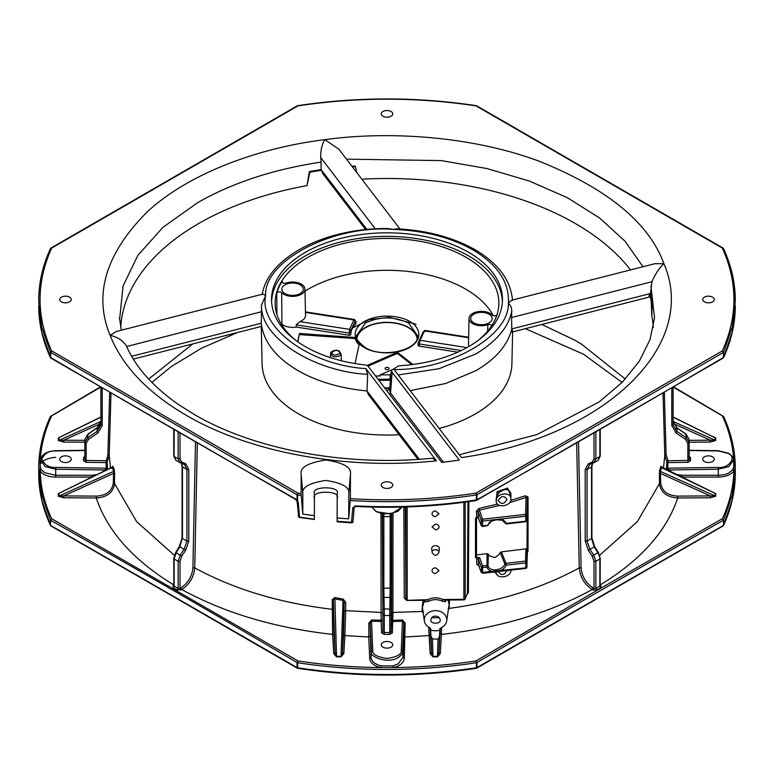 <?xml version="1.0" encoding="UTF-8"?>
<svg xmlns="http://www.w3.org/2000/svg" width="774" height="774" viewBox="0 0 774 774"><rect width="100%" height="100%" fill="white"/><g stroke="black" fill="none" stroke-linecap="round" stroke-linejoin="round"><path stroke-width="1.16" d="M417.099 338.596A30.196 17.434 0 0 0 408.353 327.644A30.196 17.434 0 0 0 365.647 327.644A30.196 17.434 0 0 0 356.901 338.596M365.367 323.097L356.408 335.693C355.053 337.803 357.946 341.721 365.096 347.468C382.617 358.952 419.315 349.742 417.592 335.693L408.633 323.097C394.208 316.247 379.792 316.247 365.367 323.097M356.679 337.832A30.544 17.638 180 0 1 365.405 327.499A30.544 17.638 180 0 1 408.595 327.499A30.544 17.638 180 0 1 417.321 337.832M276.947 314.563L276.715 293.153A111.843 64.571 180 0 1 282.278 281.194L282.336 282.355M478.187 340.396A111.862 64.581 0 0 0 498.853 303.795A111.862 64.581 0 0 0 466.093 257.336A111.862 64.581 0 0 0 307.907 257.336A111.862 64.581 0 0 0 275.147 303.795A111.862 64.581 0 0 0 295.813 340.396M305.014 291.14A111.185 64.194 180 0 1 308.381 289.108A111.185 64.194 180 0 1 465.619 289.108A111.185 64.194 180 0 1 493.29 315.666M276.715 293.153C277.982 291.624 279.646 291.459 281.697 292.659L281.91 324.19A13.061 7.537 180 0 0 283.332 325.167A13.061 7.537 0 0 0 296.297 327.063L349.142 335.268A1.335 0.774 -0 0 0 350.438 335.065A1.335 0.774 -0 0 0 350.835 334.523L350.835 332.327L350.835 334.523M281.697 292.659A12.403 7.16 -0 0 0 283.797 294.275A12.403 7.16 0 0 0 301.338 294.275A12.403 7.16 0 0 0 304.966 289.118A12.403 7.16 0 0 0 301.338 284.145A12.403 7.16 0 0 0 286.167 283.071C283.332 283.507 282.036 282.887 282.278 281.194L282.113 281.784M304.966 289.118L305.527 315.366A12.965 7.488 180 0 1 301.734 320.755A12.965 7.488 180 0 1 299.877 321.636L296.21 324.857L349.142 333.081L350.835 332.327L350.854 330.469L349.519 329.347L349.142 335.268M385.655 369.314L385.655 369.314A2.012 1.161 180 0 1 385.655 367.679A2.012 1.161 180 0 1 388.49 367.679A2.012 1.161 180 0 1 388.49 369.314A2.012 1.161 180 0 1 385.655 369.314M410.201 390.638L445.747 383.488L476.039 370.591C495.853 358.962 507.763 345.069 511.788 328.911C511.856 332.627 512.107 333.052 512.533 330.217M512.117 300.118L654.872 263.702L663.889 263.653C659.225 268.046 655.23 274.064 651.911 281.726L511.566 317.534L511.788 328.911L649.376 293.81L648.96 297.139L512.098 332.056M511.566 317.534L511.778 310.867C511.653 307.568 510.521 305.062 508.373 303.331C510.54 300.883 511.914 299.886 512.504 300.331C510.753 280.188 498.233 263.315 474.965 249.673C453.1 237.337 427.103 230.381 396.946 228.814L393.647 229.423L388.325 228.582C326.347 227.556 268.355 256.562 262.212 294.43M284.987 293.578L284.987 293.578A10.72 6.192 180 0 1 284.987 284.832A10.72 6.192 180 0 1 300.148 284.832A10.72 6.192 180 0 1 300.148 293.578A10.72 6.192 180 0 1 284.987 293.578M305.343 252.353A115.471 66.67 0 0 0 271.539 300.322A115.471 66.67 0 0 0 305.343 346.636A115.471 66.67 0 0 0 365.909 365.047L367.873 365.938L441.683 462.368A287.348 165.897 0 0 0 459.311 460.056L392.147 372.313L391.47 370.233L398.697 365.821A115.471 66.67 0 0 0 502.461 300.322A115.471 66.67 0 0 0 468.657 252.353A115.471 66.67 0 0 0 305.343 252.353M271.616 302.073A115.403 66.622 180 0 1 305.401 255.884A115.403 66.622 180 0 1 468.599 255.884A115.403 66.622 180 0 1 502.384 302.073M473.852 322.913L473.852 322.913A10.72 6.192 180 0 1 473.852 314.167A10.72 6.192 180 0 1 489.013 314.167A10.72 6.192 180 0 1 489.013 322.913A10.72 6.192 180 0 1 473.852 322.913M262.222 294.575C262.347 293.791 263.479 294.149 265.627 295.658L261.496 305.111L261.496 311.728L126.704 346.529C135.837 367.427 153.175 386.807 178.697 404.657L194.39 414.545C254.317 449.733 346.665 466.935 432.463 458.189L436.468 460.82L365.889 368.608L367.669 374.355L367.011 390.967L368.588 394.866L417.97 459.359M126.539 346.162C123.163 340.686 117.687 337.077 110.111 335.336L116.342 331.485L262.473 294.207M322.69 173.463L321.607 170.309A266.024 153.591 0 0 0 309.871 172.196L306.997 185.605L309.377 171.547A267.243 154.297 180 0 1 321.113 169.651L321.075 162.134C273.638 169.235 232.519 182.741 197.699 202.643L163.043 227.256L137.811 255.439L123.085 286.003L119.602 319.381M306.997 185.605A266.401 153.803 0 0 0 198.628 223.551A266.401 153.803 0 0 0 120.725 327.518M704.437 297.148A5.757 3.328 -0 0 0 702.744 299.499A5.757 3.328 -0 0 0 704.437 301.85A5.757 3.328 0 0 0 710.716 302.566A5.757 3.328 0 0 0 714.267 299.499A5.757 3.328 0 0 0 712.583 297.148A5.757 3.328 -0 0 0 704.437 297.148M382.927 482.763A5.757 3.328 0 0 0 381.243 485.114A5.757 3.328 0 0 0 382.927 487.465A5.757 3.328 0 0 0 389.206 488.191A5.757 3.328 0 0 0 392.757 485.114A5.757 3.328 0 0 0 391.073 482.763A5.757 3.328 0 0 0 382.927 482.763M382.927 111.524A5.757 3.328 -0 0 0 381.243 113.875A5.757 3.328 -0 0 0 382.927 116.226A5.757 3.328 0 0 0 389.206 116.951A5.757 3.328 0 0 0 392.757 113.875A5.757 3.328 0 0 0 391.073 111.524A5.757 3.328 -0 0 0 382.927 111.524M61.417 297.148A5.757 3.328 0 0 0 59.733 299.499A5.757 3.328 0 0 0 61.417 301.85A5.757 3.328 0 0 0 67.696 302.566A5.757 3.328 0 0 0 71.256 299.499A5.757 3.328 0 0 0 69.563 297.148A5.757 3.328 0 0 0 61.417 297.148M704.437 456.834A5.757 3.328 0 0 0 702.744 459.195A5.757 3.328 0 0 0 704.437 461.546A5.757 3.328 0 0 0 710.716 462.262A5.757 3.328 0 0 0 714.267 459.195A5.757 3.328 0 0 0 712.583 456.834A5.757 3.328 0 0 0 704.437 456.834M382.927 642.459A5.757 3.328 0 0 0 381.243 644.81A5.757 3.328 0 0 0 382.927 647.161A5.757 3.328 0 0 0 389.206 647.886A5.757 3.328 0 0 0 392.757 644.81A5.757 3.328 0 0 0 391.073 642.459A5.757 3.328 0 0 0 382.927 642.459M61.417 456.834A5.757 3.328 0 0 0 59.733 459.195A5.757 3.328 0 0 0 61.417 461.546A5.757 3.328 0 0 0 67.696 462.262A5.757 3.328 0 0 0 71.256 459.195A5.757 3.328 0 0 0 69.563 456.834A5.757 3.328 0 0 0 61.417 456.834M578.507 442.244L581.09 567.845C581.903 576.378 585.918 583.064 593.126 587.901L593.997 588.395L593.058 590.04L596.793 590.04L600.779 587.747L600.827 585.55L600.005 585.028C640.582 560.376 666.482 531.361 677.714 497.982L710.29 497.779L715.698 496.221L715.679 493.638L712.844 492.196M723.642 525.004L723.293 520.331L722.365 518.696L599.202 589.14L476.029 660.919L476.968 662.544L476.968 667.565L723.564 525.362C731.372 508.354 735.281 491.035 735.3 473.407L732.349 499.54L723.642 525.004L723.642 519.983L732.349 494.518L735.3 468.386L732.349 442.264L723.564 416.431L673.796 387M682.097 477.084L718.311 477.074C725.654 476.881 730.859 474.878 733.926 471.056C733.355 487.339 729.505 503.216 722.365 518.696L723.293 520.331C639.353 567.913 560.918 613.192 476.968 662.544L476.368 662.747L476.368 667.769C416.789 676.718 357.211 676.718 297.632 667.769L297.98 668.117M592.429 463.307L591.529 466.964L591.529 538.491L594.151 546.812L597.867 552.752L593.784 555.113L589.875 549.288L587.069 541.065L585.212 541.065L585.212 469.537L588.298 463.723L592.284 462.107L593.997 458.876L593.997 433.324M677.057 474.607L682.184 475.275L718.301 475.265C723.09 475.12 726.718 474.278 729.195 472.73L732.707 469.721L733.926 471.056L733.694 463.22M689.141 450.516L718.262 450.952L727.976 453.371C737.312 456.805 729.137 468.638 718.262 467.428L718.291 469.238L728.924 466.596L733.481 459.891L733.887 466.171L732.707 469.721M435.53 524.075A3.483 2.844 -0 0 1 439.013 526.92A3.483 2.844 -0 0 1 435.53 529.764L432.047 526.92L435.53 524.075M180.003 433.324L180.003 458.876L181.716 462.107L180.187 462.736L175.756 460.211L174.15 456.563L178.136 458.866L180.187 462.736L184.609 464.564L186.931 469.528L182.47 466.964L181.571 463.307M181.716 462.107L185.702 463.723L188.788 469.537L188.788 541.065L186.931 541.065L184.125 549.288L180.216 555.113L178.136 561.295L180.003 561.305L180.003 588.395L180.874 587.901C188.063 583.093 192.078 576.407 192.91 567.845L195.493 442.244M416.112 324.258L389.332 317.33L369.382 319.575L352.644 327.963M390.812 374.81A6.695 3.87 -0 0 0 390.115 374.79L390.067 379.753M375.584 376.019L380.189 375.971L380.15 374.887L390.115 374.79M133.331 359.088L261.244 326.454L262.096 363.896A124.914 72.117 0 0 0 298.677 413.935A124.914 72.117 0 0 0 399.094 434.717M439.158 428.467A124.914 72.117 0 0 0 511.904 363.896L512.64 331.92M355.024 363.557L359.3 343.917A32.15 18.566 180 0 1 355.276 337.512L299.461 333.478L297.671 341.74M412.881 364.467L398.204 352.905A1.335 0.774 -0 0 0 396.317 352.741L367.215 365.415M380.15 374.887L391.509 369.943M418.27 344.991A1.335 0.774 0 0 0 418.086 345.378A1.335 0.774 0 0 0 419.082 346.123L457.84 352.151M350.835 334.474A36.165 20.879 180 0 1 355.73 324.006A1.335 0.774 -0 0 0 355.914 323.619L355.914 321.423L354.492 319.507L353.902 319.933L355.082 321.394L350.854 330.469M281.91 324.19L281.078 323.755M411.691 364.622L398.204 353.999A1.335 0.774 -0 0 0 396.317 353.834L368.037 366.15M261.244 324.722L261.273 323.222C263.421 341.615 275.65 357.404 297.961 370.591C317.272 381.572 340.289 388.364 367.011 390.967L419.295 459.272M299.461 333.478L297.874 341.885M355.276 337.512L355.276 338.606L299.461 334.571M359.107 344.817A32.15 18.566 180 0 1 355.276 338.606M497.285 314.592C496.018 316.121 494.354 316.285 492.303 315.076A12.403 7.16 0 0 0 490.203 313.47A12.403 7.16 0 0 0 476.755 311.903A12.403 7.16 0 0 0 469.034 318.453A12.403 7.16 0 0 0 472.662 323.6A12.403 7.16 0 0 0 487.833 324.674L487.63 331.204M468.628 337.232L424.713 330.411L423.165 332.288M468.831 346.539A12.965 7.488 180 0 1 468.473 344.691L469.034 318.453M355.73 324.006L355.73 321.82L355.082 321.394M350.835 332.336L350.438 332.878M296.297 327.063L296.21 324.857M131.667 356.292L261.273 323.222L261.496 311.728M321.113 169.651L366.944 229.52M391.47 370.233L391.209 373.707L391.857 375.748L390.957 372.981L391.373 371.52M389.632 390.26L390.541 393.018L392.147 372.313M387.184 391.16L389.796 388.093M487.833 324.674C490.668 324.238 491.964 324.857 491.722 326.541M419.082 346.123L420.098 340.308L418.918 341.034M423.146 331.911L418.086 343.192L418.086 345.378M423.146 331.969L424.481 330.895L424.858 331.543M541.81 324.48L574.318 339.95L581.206 343.917L625.344 379.047M630.5 269.913A266.401 153.803 0 0 0 575.372 223.551A266.401 153.803 0 0 0 361.845 179.191M653.275 327.518A266.401 153.803 0 0 0 651.843 315.705L651.147 300.97A266.024 153.591 0 0 0 649.376 293.81L650.518 293.52L651.911 281.726M365.889 368.608C310.055 365.299 258.506 327.489 265.627 295.658C263.489 260.819 333.894 224.392 393.647 229.423C424.433 230.633 450.865 237.444 472.953 249.876C497.827 264.795 509.631 282.616 508.373 303.331C509.447 335.732 450.178 370.069 394.063 369.556L394.111 369.614M394.063 369.556L461.449 457.589C604.213 437.291 699.503 346.017 663.889 263.653C648.999 222.728 607.329 188.556 538.898 161.118C472.421 136.321 389.651 130.719 324.925 139.639L338.983 149.324L399.955 228.969M356.727 172.505L355.45 166.681A266.024 153.591 0 0 0 352.431 166.894M321.075 162.134L320.726 157.528C320.6 149.963 321.994 144.003 324.925 139.639C259.793 147.524 189.088 172.999 147.312 211.805C105.719 253.485 93.315 294.662 110.111 335.336C122.408 366.17 147.815 392.844 186.35 415.338C250.341 452.819 346.839 470.36 436.468 460.82M384.997 388.316L389.767 388.461M643 266.73L625.063 241.236L599.589 217.997L567.371 197.718L529.445 181.068L487.001 168.558L441.393 160.595L346.51 159.154M351.918 166.226A267.243 154.297 180 0 1 354.937 166.004L355.45 166.681M297.032 106.435L297.98 105.883C357.327 96.963 416.673 96.963 476.02 105.883L722.345 248.096C737.796 282.365 737.796 316.624 722.345 350.893L723.293 352.538L476.968 494.75L476.02 493.106C434.736 499.394 392.853 501.252 350.38 498.688L350.448 474.249C351.87 467.525 343.666 462.775 325.854 459.998C308.023 462.746 299.79 467.477 301.173 474.201L301.115 493.58L297.98 493.106L297.632 494.944L301.212 495.486L301.115 493.58M651.147 300.97L652.318 300.67A267.243 154.297 0 0 0 650.518 293.52M651.843 315.705L652.318 300.67M459.301 454.773L537.03 434.543L599.231 401.89L622.373 382.172L639.392 361.119L650.073 339.447L654.523 317.659L650.934 286.07M309.871 172.196L309.377 171.547M301.173 474.201L302.837 493.667L302.779 514.091L301.212 495.486M302.837 493.667C301.55 487.397 309.223 482.986 325.844 480.431C342.456 483.024 350.1 487.446 348.784 493.715L350.448 474.249M350.38 498.688L348.706 518.832L348.784 493.715M350.283 500.555C392.902 503.129 434.94 501.252 476.368 494.944L476.02 493.106L722.345 350.893L723.642 352.189L732.349 326.715L735.3 300.593L732.349 274.46L723.564 248.638A1.335 1.335 0 0 0 723.013 248.028L476.697 105.815A1.335 1.335 0 0 0 476.223 105.661C416.741 96.702 357.259 96.702 297.777 105.661A1.335 1.335 0 0 0 297.303 105.815L50.987 248.028A1.335 1.335 0 0 0 50.436 248.638C42.628 265.646 38.719 282.965 38.7 300.593L41.651 326.715L50.358 352.189L51.655 350.893C36.204 316.624 36.204 282.365 51.655 248.096L50.358 248.996M476.02 105.883L476.968 106.435M296.945 500.71L298.899 516.722L299.509 516.887L298.251 502.094L294.991 498.611C211.776 451.436 133.941 406.485 50.707 357.559L50.707 352.538L51.655 350.893L297.98 493.106L297.032 494.75L50.358 352.189L50.358 357.211L41.651 331.736L38.7 300.593M497.547 504.097L478.942 508.421L476.416 511.169L476.794 517.912L475.526 518.164L475.488 557.735L477.065 557.415L476.697 558.664L478.438 559.205L479.657 557.696L482.57 565.9L486.827 565.426L488.036 566.065L488.259 554.116L487.049 553.633L476.513 554.929L476.397 556.999L475.488 557.735M527.346 552.636L528.032 550.914L528.062 497.043L525.382 495.757L510.695 500.449M476.697 558.664L476.726 564.304L479.28 566.026M494.654 571.938L497.082 574.637M510.917 496.086L507.647 488.065L497.053 491.732L496.269 501.697M422.952 600.295L421.975 611.189L423.194 613.289M403.825 507.028L404.27 598.167L406.911 600.266M466.896 594.645L468.376 592.516L468.87 501.62M448.407 609.815L449.084 608.403L449.452 600.014M314.428 493.686L314.36 519.219L314.428 493.686C310.48 485.849 341.179 485.878 337.193 493.706L337.125 517.98A348.3 201.085 0 0 0 348.706 518.832M302.779 514.091A348.3 201.085 -0 0 0 314.36 515.629M723.564 248.638C731.372 265.646 735.281 282.965 735.3 300.593L732.349 331.736L723.642 357.211L722.365 358.11L723.293 357.559C639.343 406.901 560.918 452.19 476.968 499.772L476.968 494.75L476.368 494.944L476.368 499.965C436.662 506.022 396.356 507.986 355.459 505.877L352.77 507.763L351.512 522.286L352.983 521.599L354.24 507.076L352.983 521.599M351.512 522.286L337.125 521.26L337.125 517.98M38.7 473.407L38.7 468.386L41.651 494.518L50.358 519.983L50.358 525.004L41.651 499.54L38.7 473.407C38.719 491.035 42.628 508.354 50.436 525.362L297.032 667.565L297.632 667.769L297.632 662.747C357.211 671.697 416.789 671.697 476.368 662.747L476.029 660.919C449.22 665.03 421.714 667.256 393.511 667.585C400.197 665.785 403.805 662.708 404.309 658.364L405.16 623.147L402.519 619.984L401.261 650.441C401.841 654.291 397.091 656.971 387 658.461C376.909 656.971 372.159 654.291 372.739 650.441L371.481 619.984L368.84 623.147L368.782 636.992L344.894 635.58L345.678 610.676L381.069 612.428L380.992 513.607M476.368 667.769L476.968 667.565M593.997 561.305L595.864 561.295L595.864 588.414L593.997 588.395L593.997 561.305L592.255 556.158L588.346 550.333L585.212 541.065M476.968 499.772L476.368 499.965M380.489 506.999L393.511 506.999L380.489 506.999M402.519 619.984L391.576 620.351L391.692 513.897M391.47 513.936L391.054 631.787L391.576 620.351L392.911 621.464L402.586 621.251L403.883 623.128L402.596 651.495L401.261 650.441M478.409 517.97L481.312 525.73L478.255 517.719M478.332 517.932L476.794 517.912M476.416 511.169L478.158 511.711L479.377 510.201L482.57 519.199L481.254 520.428L478.158 511.711L478.197 517.409L476.445 516.868M478.942 508.421L479.377 510.201L499.646 505.441M525.382 495.757L526.049 497.469L509.456 502.732M528.062 497.043L527.404 497.663L526.891 515.474L525.556 514.391L526.049 497.469L527.404 497.663L527.375 551.601M478.69 565.407L481.312 572.431L478.526 565.155M477.065 557.415L479.657 557.696M496.182 500.768L496.182 498.311L498.485 493.173C504.706 488.201 508.847 488.355 510.917 493.648L510.917 498.959C511.372 491.142 495.718 493.057 496.182 500.768C495.718 508.586 511.372 506.66 510.917 498.959M576.688 443.299L579.242 567.874C580.123 577.085 584.438 584.312 592.187 589.546C549.511 612.989 499.249 627.937 441.412 634.409L441.577 627.588M428.67 627.124L429.106 635.58L405.218 636.992L403.883 635.947L403.883 623.128L405.16 623.147M424.645 600.179L422.391 607.367L424.365 620.971A11.252 9.191 180 0 0 429.967 627.83L430.634 628.643M423.378 611.441L392.931 612.428L393.008 513.607M404.27 598.167L405.866 599.337M405.218 506.989L405.944 599.627A1.335 1.335 0 0 0 407.201 600.46L425.081 600.276L425.594 601.988L428.603 601.301L427.877 599.676C432.84 597.286 437.842 597.238 442.883 599.521L445.534 600.053M468.376 592.516L467.457 593.097L467.951 501.755M467.457 593.097L465.126 599.028L467.457 593.097M448.001 600.034L449.133 604.349L446.695 620.971A11.252 9.191 180 0 0 446.782 619.839A11.252 9.191 180 0 0 435.53 610.647A11.252 9.191 180 0 0 424.278 619.839A11.252 9.191 180 0 0 424.365 620.971M581.09 567.845L579.242 567.874C542.293 588.114 498.901 601.63 449.084 608.403L448.136 608.664M298.503 516.219L298.899 516.722M314.36 519.219L299.848 517.235M314.428 498.059C310.403 490.252 341.266 490.281 337.193 498.079M354.24 507.076L352.77 507.763M294.991 498.611L295.929 499.172L294.991 498.611M50.707 357.559L51.635 358.11L50.707 357.559M297.032 667.565L297.032 662.544C213.082 613.192 134.657 567.913 50.707 520.331L50.358 525.004M588.298 463.723L589.827 464.352L594.142 462.581L589.73 464.41L587.069 469.528L587.069 541.065L591.529 538.491L591.539 537.417M596.793 590.04L595.864 588.414L599.85 586.111L599.85 558.992L595.864 561.295L593.784 555.113L592.255 556.158M593.058 590.04L592.187 589.546L593.126 587.901M593.706 462.784L595.864 458.866L599.85 456.563L599.85 429.067M391.47 587.398L390.144 588.153L389.719 615.533L384.281 615.533L384.281 634.399L389.719 634.399L392.389 632.9L392.931 612.428L391.625 613.153M390.135 514.139L390.144 516.626L391.47 515.871M476.513 554.929L476.513 517.97M527.249 508.953L526.891 562.185L525.556 561.092L525.914 548.863L527.249 549.792M496.182 571.86L496.182 571.86C495.718 579.678 511.372 577.762 510.917 570.051M440.077 633.296L441.412 634.409L440.271 653.672L438.935 652.559L440.309 628.188M430.16 627.937L430.45 634.477L429.106 635.58L430.17 653.614L432.995 656.845L437.455 656.865L440.271 653.672M428.603 601.301C433.101 599.144 437.629 599.095 442.186 601.156L445.253 601.785L446.163 600.053M664.324 392.524L666.104 454.677L668.03 460.733L666.888 462.001L668.068 462.6L687.873 462.301L690.485 460.762L690.485 457.627L689.141 456.283M718.311 477.074L718.291 469.238L669.142 469.973L667.701 468.193L668.03 460.733L687.834 460.433L687.834 443.434L685.435 439.284L676.108 433.043L671.784 425.565L671.784 388.171M382.308 513.897L382.946 631.787L382.53 513.936M84.859 456.283L83.515 457.627L83.515 460.762L86.127 462.301L105.932 462.6L107.896 454.677L109.676 392.524M102.216 388.171L102.216 425.565L97.892 433.043L88.565 439.284L86.166 443.434L86.166 460.433L105.97 460.733L107.112 462.001L107.489 467.564L104.858 469.973L55.709 469.238L55.738 467.428C49.072 467.757 44.437 465.019 41.844 459.195C44.437 453.361 49.072 450.623 55.738 450.952L84.859 450.516M718.262 467.428L667.701 468.193L666.511 467.564L667.024 469.673M372.739 650.441L371.404 651.495L370.117 623.128L371.414 621.251L381.089 621.464L382.424 620.351L381.118 620.197L381.611 632.9L384.281 634.399M404.309 658.364L402.973 657.319L398.31 663.773L393.008 665.853L393.511 667.585L380.489 667.585C352.286 667.256 324.78 665.03 297.971 660.919L297.632 662.747L297.032 662.544L297.971 660.919L51.635 518.696L50.707 520.331L51.635 518.696C44.495 503.216 40.645 487.339 40.074 471.056L40.287 463.568M40.306 463.22L40.074 463.539C40.645 447.256 44.495 431.37 51.635 415.89L100.581 387.223M673.419 387.223L722.365 415.89C729.505 431.37 733.355 447.256 733.926 463.539L733.713 463.568M599.879 557.909L598.225 552.713M599.879 455.48L598.244 460.211L594.142 462.581M661.528 467.438L661.044 466.229L659.583 470.263L659.419 483.644C660.764 492.438 666.859 497.218 677.714 497.982L677.685 496.115L710.261 495.911L660.406 473.407L660.232 471.337L662.012 467.206L714.305 492.912L715.031 493.493L715.05 496.076L710.261 495.911L710.29 497.779M391.112 609.206L384.214 608.838L384.281 615.533L382.946 614.788M382.888 609.206L384.214 608.838L383.856 588.153L390.144 588.153L390.144 516.626L383.856 516.626L383.865 514.139M488.259 554.116L489.265 555.79L494.799 557.59L498.727 554.948L500.256 552.559L504.832 563.975L505.954 563.288L525.556 561.092L525.807 562.93L526.891 562.185L526.891 567.129L527.375 551.543L528.032 550.914M525.914 548.863L501.388 551.872L500.256 552.559M482.57 526.359L482.57 519.199L525.556 514.391L525.807 516.219L482.821 521.028L481.254 520.428L481.254 525.411L482.521 526.368L481.254 525.411M482.521 573.07L481.254 572.112L482.521 573.07L481.622 572.499L525.807 567.874L525.807 562.93L506.206 565.117C505.035 567.903 502.897 569.799 499.791 570.806M482.57 573.07L482.57 565.9L481.254 567.139L478.438 559.205L478.477 564.846L476.726 564.304M498.185 571.541L498.185 571.618C501.126 575.788 504.077 575.43 507.028 570.535M498.185 500.517C501.126 504.696 504.077 504.329 507.028 499.433C504.106 495.263 501.155 495.621 498.185 500.517M439.816 628.914L438.935 652.559L437.455 656.342L432.995 656.323L431.515 652.511L430.644 628.72M600.827 585.55L599.879 584.999L599.85 586.111L600.779 587.747M437.455 656.865L438.026 639.179L439.477 636.431M432.995 656.845L432.414 638.918L438.026 639.179M430.17 653.614L431.515 652.511L430.45 634.477M368.84 623.147L370.117 623.128L371.027 657.319L371.404 651.495C368.24 655.907 386.99 664.595 398.039 657.629C401.29 655.394 402.809 653.343 402.596 651.495L402.973 657.319L403.883 635.947M715.679 493.638L662.805 468.299M715.698 496.221L660.232 471.337L659.583 470.263M439.806 628.981L440.551 628.062A11.252 9.191 180 0 0 446.695 620.971M445.253 601.785L445.118 600.431M442.186 601.156L442.883 599.521L463.878 599.299L463.878 502.297M425.594 601.988L425.265 600.266M407.182 506.931L407.201 600.334L427.877 599.676L424.549 600.15L425.71 600.663M430.644 630.026A13.4 10.942 180 0 0 439.806 630.2M440.087 619.839C441.644 624.27 429.415 624.279 430.973 619.839A4.557 3.715 0 0 1 435.53 616.123A4.557 3.715 0 0 1 440.087 619.839M406.911 600.324L405.866 599.25L405.866 506.97M463.897 599.744L465.203 598.66L463.878 599.299M687.834 443.434L689.141 442.66L686.267 437.668L676.931 431.437L673.09 424.8L671.784 425.565M673.09 421.162L676.931 427.945L686.267 434.456L689.141 439.526L689.141 459.659L690.485 460.762M371.481 619.984L381.118 620.197L381.069 612.428L382.375 613.153M110.982 393.289L109.202 455.46L107.112 462.001L105.932 462.6L106.299 468.193L55.738 467.428M102.216 425.565L100.91 424.8L97.069 431.437L87.733 437.668L84.859 442.66L86.166 443.434M83.515 460.762L84.859 459.659L84.859 439.526L87.733 434.456L97.069 427.945L100.91 421.162M670.903 471.579L669.142 469.973L668.601 470.447M380.992 665.853C374.819 664.179 371.491 661.335 371.027 657.319L369.691 658.364C370.195 662.699 373.794 665.775 380.489 667.585L380.992 665.853L393.008 665.853M41.293 469.721L40.074 471.056C43.141 474.878 48.346 476.881 55.689 477.074L55.699 475.265L44.805 472.73L41.293 469.721L40.113 466.171L40.519 459.891L45.076 466.596L55.709 469.238L55.699 475.265L91.816 475.275L96.944 474.607M103.097 471.579L104.858 469.973L105.399 470.447M107.489 467.564L106.976 469.673M55.689 477.074L91.806 477.084L91.816 475.275M370.117 635.947L368.782 636.992L369.691 658.364M333.729 653.672L335.065 652.559L333.323 600.266L333.923 633.296L332.588 634.409L333.729 653.672L336.545 656.865L341.005 656.845L343.83 653.614L344.894 635.58L343.55 634.477L344.14 611.392L345.678 610.676L345.678 602.075L343.076 599.086L334.881 597.557L332.249 599.56L333.323 600.266L334.629 598.844L342.863 600.382L344.14 602.791L342.485 652.511L343.55 634.477M61.156 492.196L58.321 493.638L58.302 496.221L63.71 497.779L96.286 497.982C107.518 531.361 133.418 560.376 173.995 585.028L173.173 585.55L173.221 587.747L177.207 590.04L181.813 589.546C189.543 584.341 193.858 577.114 194.758 567.874L197.312 443.299M61.107 436.536L58.302 437.958L58.321 440.522L63.758 442.07L84.859 442.196M689.141 442.196L710.242 442.07L715.679 440.522L715.698 437.958L712.893 436.536M677.685 496.115C667.604 495.505 661.934 491.132 660.686 482.995L660.406 473.407L659.138 474.056M661.044 466.229L661.702 467.273M482.521 526.368L481.622 525.798L487.078 525.527L492.922 519.896M499.791 519.131C502.877 519.422 505.016 520.844 506.206 523.379L525.807 521.173L525.807 516.219L526.891 515.474L526.891 520.418L525.807 521.173M492.922 571.58C489.903 571.173 487.959 569.741 487.078 567.255L481.622 567.526L482.521 565.91M430.963 636.005L432.414 638.918M439.419 548.795A3.889 3.173 -0 0 1 439.39 549.192L438.897 552.21C440.096 548.94 430.963 548.94 432.163 552.21L431.679 549.192A3.889 3.173 -0 0 1 431.65 548.795A3.889 3.173 -0 0 1 437.474 546.057A3.889 3.173 -0 0 1 439.419 548.795M439.013 513.801L435.53 516.645A3.483 2.844 0 0 1 432.047 513.801A3.483 2.844 0 0 1 435.53 510.956L439.013 513.801M439.013 570.68L435.53 573.515A3.483 2.844 -0 0 1 432.047 570.68A3.483 2.844 -0 0 1 435.53 567.835L439.013 570.68M439.313 617.758L431.757 617.758M686.267 434.456L685.435 434.524L686.267 434.456L686.267 437.668L685.435 439.284M88.565 439.284L87.733 437.668L87.733 434.456L88.565 434.524L87.733 434.456M100.91 421.298C100.755 423.784 99.507 425.913 97.156 427.683L87.83 434.204L84.859 439.526L84.859 442.66M63.71 497.779L63.739 495.911L96.315 496.115L96.286 497.982C107.112 497.237 113.217 492.458 114.581 483.644L114.417 470.263L112.956 466.229L112.472 467.438M343.83 653.614L342.485 652.511L341.005 656.323L336.545 656.342L335.065 652.559L333.923 633.296M341.005 656.845L343.076 599.086M336.545 656.865L334.881 597.557M332.249 599.56L332.588 634.409C274.77 627.927 224.508 612.969 181.813 589.546L180.874 587.901M180.942 590.04L180.003 588.395L178.136 588.414L178.136 561.295L174.15 558.992L176.133 552.752L179.849 546.812L182.461 537.417M173.221 587.747L174.15 586.111L178.136 588.414L177.207 590.04M173.173 585.55L174.121 584.999L174.15 586.111L174.121 584.999M58.302 496.221L58.95 496.076L58.969 493.493L59.695 492.912L111.988 467.206L113.768 471.337L113.594 473.407L63.739 495.911L58.95 496.076L113.768 471.337L114.417 470.263M58.321 493.638L112.298 467.273L112.956 466.229M63.758 442.07L63.787 440.203L84.859 440.329M58.321 440.522L58.969 440.377L58.95 437.813L59.656 437.242L100.891 416.973M100.436 423.668L63.787 440.203L58.969 440.377L100.891 421.462M58.302 437.958L100.891 417.196M715.698 437.958L715.05 437.813L715.031 440.377L710.213 440.203L673.564 423.668M673.109 416.973L715.05 437.813L673.109 417.196M715.679 440.522L673.109 421.462M710.242 442.07L710.213 440.203L689.141 440.329M487.078 525.527L488.036 525.236L486.827 525.885M487.049 553.633L487.078 567.255L488.036 566.065L489.091 567.835C491.945 571.531 503.042 570.07 504.832 563.975L506.206 565.117L505.954 563.288L501.388 551.872M488.036 525.236L489.091 523.234M345.678 602.075L344.14 602.791L344.14 611.392M111.195 468.299L112.298 467.273M114.862 474.056L113.594 473.407L113.314 482.995C112.046 491.151 106.377 495.515 96.315 496.115M188.788 541.065L185.654 550.333L181.745 556.158L180.003 561.305M181.745 556.158L176.133 552.752M330.421 357.617L330.672 353.689L332.181 355.905C333.7 357.027 336.129 357.027 339.476 355.905L340.986 353.689L341.44 360.752M398.184 374.935L438.926 368.734L475.797 353.989C496.908 341.111 508.895 326.744 511.778 310.867M682.194 477.132L682.184 475.275M402.103 507.076L398.039 511.179C389.399 514.604 382.046 514.604 375.961 511.179L371.897 507.076M594.509 546.773L588.346 550.333M439.013 526.871A3.483 2.844 -1.9 0 1 439.013 526.881A3.483 2.844 -1.9 0 1 435.53 529.764M188.788 469.537L186.931 469.528L186.931 541.065L184.686 539.778L182.47 538.491L182.461 465.89M185.654 550.333L179.849 546.812M390.483 379.154L378.08 379.27M364.419 347.536C370.117 351.87 392.563 357.007 409.581 347.536C425.981 337.706 417.089 324.751 409.581 321.462C403.883 317.127 381.437 311.99 364.419 321.462C348.019 331.291 356.911 344.246 364.419 347.536M396.317 352.741L396.317 353.834M398.204 353.999L398.204 352.905M418.086 343.192L419.082 343.937L461.352 350.506M355.73 321.82L355.518 320.881L355.73 321.82M367.785 393.356L418.299 459.34M261.496 305.111C259.909 337.541 313.857 371.626 367.669 374.355M475.797 251.453L472.788 249.779M333.13 354.328C328.96 353.021 336.284 348.793 338.528 351.202C342.698 352.499 335.374 356.727 333.13 354.328M468.618 337.754L424.481 330.895L420.098 340.308L466.974 347.584M299.877 321.636L349.519 329.347L353.902 319.933L305.469 312.415M148.656 379.047L192.813 343.908M375.361 228.901L320.726 157.528M389.825 394.624L390.541 393.018L443.463 462.165M51.655 248.096L297.98 105.883M723.642 248.996L722.345 248.096M40.093 471.076L42.202 496.831M297.632 500.749L297.632 494.944L297.032 494.75L297.032 500.546L297.632 500.749M723.642 352.189L723.293 357.559L723.642 352.189M723.642 357.211L723.022 358.168L476.223 500.546C436.584 506.593 396.346 508.557 355.508 506.438L354.231 507.115M476.397 556.999L476.436 517.477M497.053 491.732L498.485 493.173M298.251 502.094L296.974 500.884A1.335 1.335 0 0 1 296.848 500.73L295.281 499.23L50.978 358.168L50.358 357.211M593.813 462.736L592.284 462.107M585.212 469.537L587.069 469.528L591.529 466.964L591.539 465.89M595.864 431.36L595.864 458.866L593.997 458.876M389.719 634.399L389.719 632.532L391.054 631.787L392.389 632.9M381.611 632.9L382.946 631.787L384.281 632.532L389.719 632.532L389.719 615.533L391.054 614.788M391.363 597.441L382.637 597.441M465.203 502.123L465.203 598.66M298.532 516.364L298.928 516.935M666.511 467.564L666.888 462.001L664.798 455.46L663.492 467.941M690.485 457.627L689.024 456.592M687.873 462.301L687.834 460.433L689.141 459.659M84.859 459.659L86.166 460.433L86.127 462.301M84.84 456.689L83.515 457.627M51.635 415.89L50.358 416.789M723.642 416.789L722.365 415.89M663.018 393.289L664.798 455.46L666.104 454.677M660.686 482.995L659.419 483.644L637.408 521.57L599.686 555.277M382.53 587.398L383.856 588.153L383.856 516.626L382.53 515.871M481.312 572.431L482.715 573.282L525.701 568.445A1.335 1.335 0 0 0 526.891 567.158L525.556 568.232M407.182 599.889L405.866 599.25M673.09 387.416L673.09 424.8L673.109 387.406M676.108 433.043L676.931 431.437L676.931 427.945L676.108 428.012L676.931 427.945M107.896 454.677L109.202 455.46L110.508 467.941M97.892 433.043L97.069 431.437L97.069 427.945L97.892 428.012L97.069 427.945M482.521 519.209L481.622 520.815M481.254 572.112L481.622 567.526M333.333 610.018L332.259 609.312C279.598 603.004 233.758 589.188 194.758 567.874L192.91 567.845M100.891 387.406L100.91 424.8L100.91 387.416M174.314 555.277L136.592 521.57L114.581 483.644L113.314 482.995M505.093 564.381L505.906 563.298M174.121 557.909L174.15 586.111M174.15 429.067L174.121 455.48M185.702 463.723L184.173 464.352M180.003 458.876L178.136 458.866L178.136 431.36M378.912 380.353L390.396 380.247M322.613 173.366L365.696 229.646M330.672 353.689C329.54 352.122 335.984 348.658 339.206 351.135L340.986 353.689M389.632 390.27L390.957 372.981M389.825 387.813L384.62 387.822M305.459 311.893L354.492 319.507M525.352 328.679L583.615 354.26L622.093 382.453M237.744 332.443L201.743 348.077L171.267 366.557L151.907 382.453M121.295 330.227L119.477 317.659M50.436 525.362A1.335 1.335 0 0 0 50.987 525.972L297.303 668.185A1.335 1.335 0 0 0 297.777 668.339C357.259 677.298 416.741 677.298 476.223 668.339A1.335 1.335 0 0 0 476.697 668.185L723.013 525.972A1.335 1.335 0 0 0 723.564 525.362M735.3 305.614C735.281 323.242 731.372 340.56 723.564 357.569M527.375 551.572L526.891 567.158M402.151 507.076L391.286 513.965L376.241 511.74L371.849 507.076M314.36 519.47L299.644 517.467A1.335 1.335 0 0 1 298.512 516.248L297.255 501.455M352.983 521.628A1.335 1.335 0 0 1 351.57 522.856L337.125 521.831M50.436 357.569C42.628 340.56 38.719 323.242 38.7 305.614M735.3 473.407L735.3 468.386C735.281 450.758 731.372 433.44 723.564 416.431M405.731 599.105L405.944 599.627M733.481 459.891C733.723 457.966 732.107 455.77 728.644 453.303L718.282 450.71L689.141 450.274M40.519 459.891C41.835 454.222 46.904 451.165 55.718 450.71L84.859 450.274M100.204 387L50.436 416.431C42.628 433.44 38.719 450.758 38.7 468.386M600.131 585.599L600.247 558.441L598.389 552.539L594.674 546.599L591.907 537.949L591.907 466.422L592.594 463.239M445.708 600.053L463.897 599.869A1.335 1.335 0 0 0 465.126 599.028M689.141 439.526L686.17 434.204L676.844 427.683L673.09 421.298M600.247 429.715L600.247 456.012L598.244 460.211M661.518 467.564L661.431 466.587L662.012 467.206M526.891 520.447L525.701 521.744L506.099 523.95L503.303 521.337C504.338 520.554 502.016 520.051 496.347 519.828C490.939 521.125 488.51 522.305 489.052 523.388M55.699 457.328C48.481 457.898 43.634 459.862 41.157 463.21M173.869 585.599L173.753 558.441L175.611 552.539L179.326 546.599L182.093 537.949L182.093 466.422L181.406 463.239M481.312 525.73L482.715 526.581L488.007 525.391M111.988 467.206L112.569 466.587L112.482 467.564M175.756 460.211L173.753 456.012L173.753 429.715M180.294 462.784L184.27 464.41M432.192 552.549C434.417 556.225 436.642 556.225 438.877 552.549"/></g></svg>
